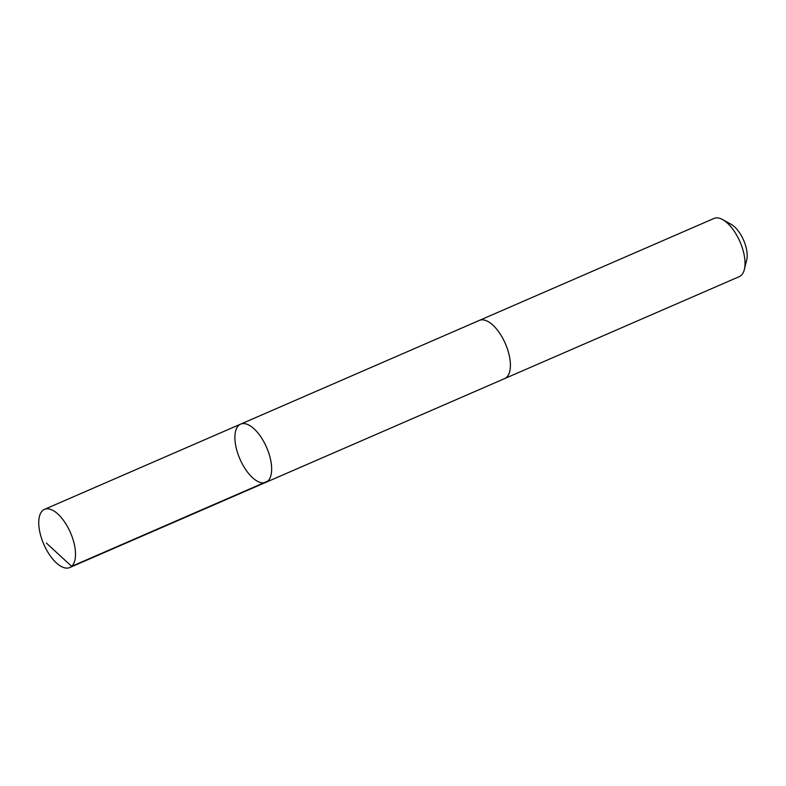 <?xml version="1.0" encoding="UTF-8"?>
<svg xmlns="http://www.w3.org/2000/svg" width="786" height="786" viewBox="0 0 786 786"><rect width="100%" height="100%" fill="white"/><g stroke="black" fill="none" stroke-linecap="round" stroke-linejoin="round"><path stroke-width="1.18" d="M479.116 320.511A31.725 14.551 66.5 0 1 479.391 320.383A31.715 14.551 66.5 0 1 494.266 326.475A31.715 14.551 66.5 0 1 509.485 356.628A31.715 14.551 66.5 0 1 504.671 378.577L265.914 482.319A31.725 14.551 -113.5 0 0 266.611 447.43A31.725 14.551 -113.5 0 0 240.624 424.135A31.725 14.551 -113.5 0 0 235.81 446.075A31.725 14.551 -113.5 0 0 251.039 476.237A31.725 14.551 -113.5 0 0 265.914 482.319A31.725 14.551 -113.5 0 0 266.611 447.43A31.725 14.551 -113.5 0 0 240.624 424.135L44.478 509.357A31.725 14.551 66.5 0 1 59.353 515.449A31.725 14.551 66.5 0 1 74.582 545.602A31.725 14.551 66.5 0 1 69.767 567.551A31.725 14.551 66.5 0 1 54.892 561.459A31.725 14.551 66.5 0 1 39.664 531.307A31.725 14.551 66.5 0 1 44.478 509.357M240.624 424.135L479.391 320.393A31.725 14.551 66.5 0 1 494.266 326.475A31.725 14.551 66.5 0 1 509.495 356.628A31.725 14.551 66.5 0 1 504.681 378.577A31.725 14.551 66.5 0 1 504.396 378.695M479.391 320.383L713.993 218.449A31.725 14.551 66.5 0 1 722.688 219.628A31.725 14.551 66.5 0 1 728.868 224.541A31.725 14.551 66.5 0 1 744.352 269.48A31.725 14.551 66.5 0 1 739.272 276.643L504.681 378.577M722.688 219.628L731.294 224.442A22.568 10.346 66.5 0 1 735.686 227.94A22.568 10.346 66.5 0 1 746.7 259.901L744.352 269.48M267.78 481.111L71.644 566.342L46.413 543.106M265.914 482.319L69.767 567.551"/></g></svg>
